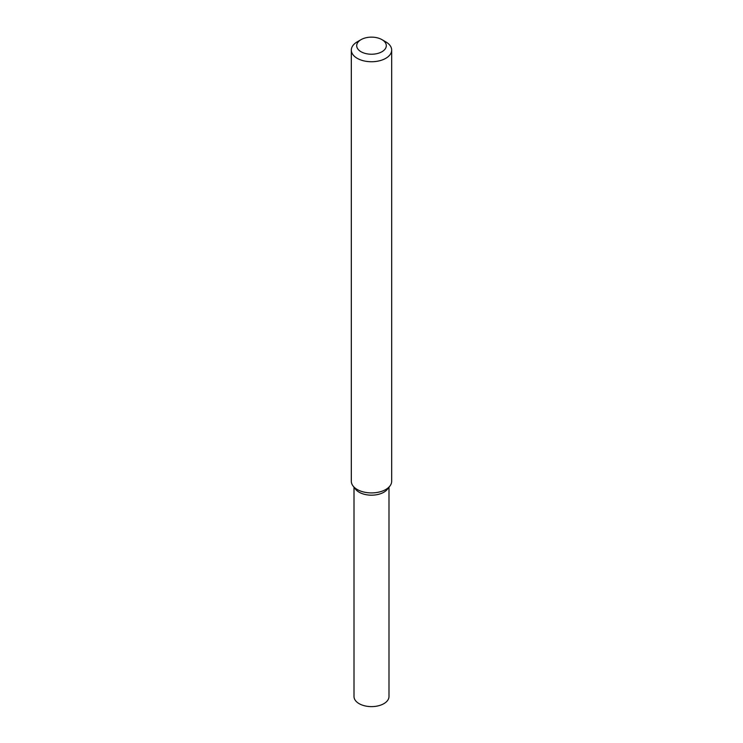 <?xml version="1.0" encoding="UTF-8"?>
<svg xmlns="http://www.w3.org/2000/svg" width="743" height="743" viewBox="0 0 743 743"><rect width="100%" height="100%" fill="white"/><g stroke="black" fill="none" stroke-linecap="round" stroke-linejoin="round"><path stroke-width="1.11" d="M381.967 39.648L385.766 41.849A20.182 11.647 180 0 1 391.682 50.087L391.682 481.269A20.182 11.647 180 0 1 389.917 486.024L387.465 489.2A17.488 10.096 180 0 1 383.871 492.219A17.488 10.096 180 0 1 355.535 489.2L353.083 486.024A20.182 11.647 180 0 1 351.318 481.269L351.318 50.087A20.182 11.647 180 0 1 357.234 41.849L361.033 39.648A14.795 8.544 180 0 1 381.967 39.648A14.795 8.544 180 0 1 381.967 51.731A14.795 8.544 180 0 1 361.033 51.731A14.795 8.544 180 0 1 361.033 39.648M389.917 486.024A20.182 11.647 180 0 1 385.766 489.507A20.182 11.647 180 0 1 353.083 486.024M391.682 50.087A20.182 11.647 180 0 1 385.766 58.325A20.182 11.647 180 0 1 363.782 60.852A20.182 11.647 180 0 1 351.318 50.087M388.988 487.232L388.988 696.525A17.488 10.096 180 0 1 383.871 703.658A17.488 10.096 180 0 1 364.804 705.85A17.488 10.096 180 0 1 354.012 696.525L354.012 487.232M388.431 487.612A17.488 10.096 180 0 1 383.871 492.219A17.488 10.096 180 0 1 366.903 494.819A17.488 10.096 180 0 1 354.569 487.612"/></g></svg>
